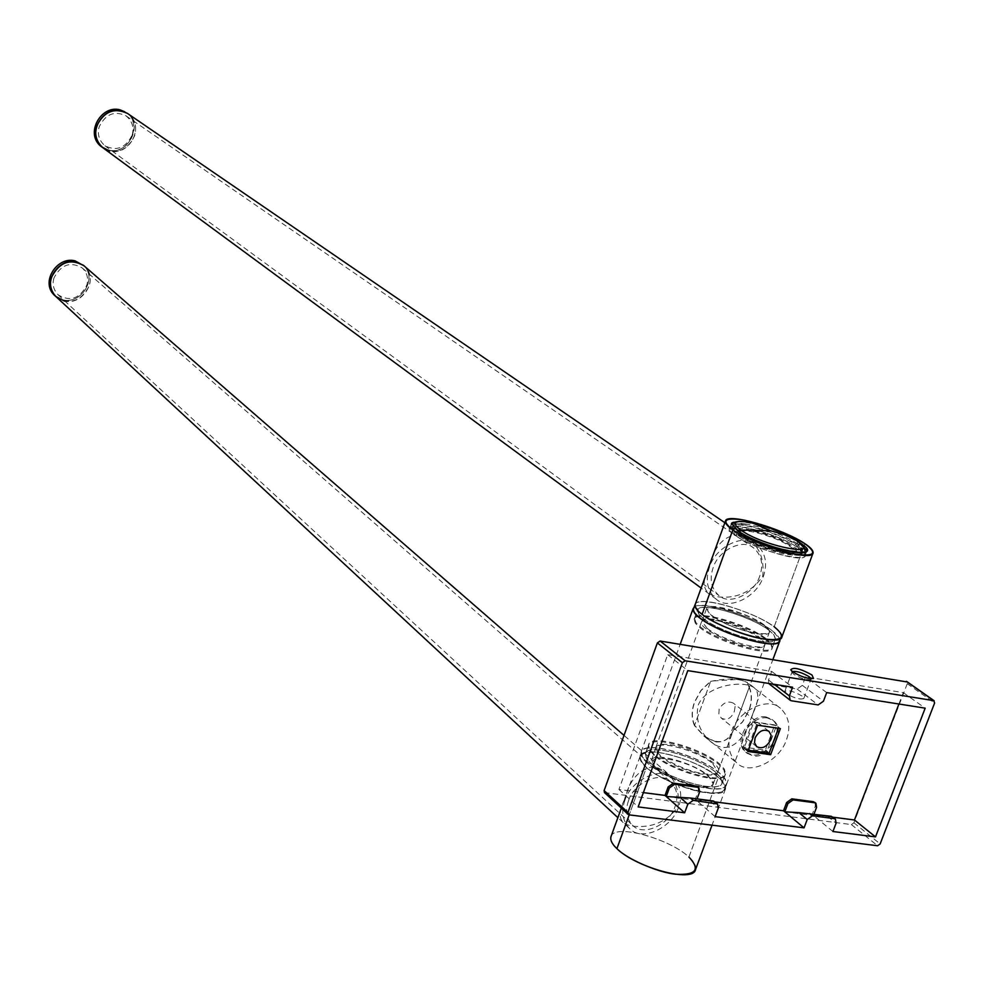 <?xml version="1.0" encoding="UTF-8"?>
<svg xmlns="http://www.w3.org/2000/svg" width="984" height="984" viewBox="0 0 984 984"><rect width="100%" height="100%" fill="white"/><g stroke="black" fill="none" stroke-linecap="round" stroke-linejoin="round"><path stroke-width="0.74" stroke-dasharray="4.92 3.69" d="M695.024 606.23L701.986 614.139C721.973 629.821 780.3 646.894 781.013 636.341C781.37 633.598 778.811 630.277 773.338 626.365C753.314 611.335 699.378 595.111 695.393 603.93M763.928 624.742L769.463 631.999C768.898 639.711 726.389 627.275 711.678 615.799L706.512 608.825C707.398 601.236 748.738 613.29 763.928 624.742M779.463 640.498C779.832 637.743 777.286 634.409 771.813 630.486C750.989 614.791 694.852 598.444 693.523 608.838M703.941 618.924C722.022 633.143 774.642 648.53 775.331 638.948L773.867 634.828L768.442 629.908C749.66 615.726 698.812 600.917 697.644 610.314L698.935 614.225L703.941 618.924M765.404 638.149C746.659 623.868 695.836 609.096 694.63 618.616L695.909 622.552L700.891 627.288C718.923 641.593 771.518 656.955 772.243 647.251L770.804 643.093L765.404 638.149M707.102 628.333C721.764 639.92 764.224 652.318 764.851 644.471L759.353 637.128C744.224 625.566 702.92 613.549 701.986 621.273L707.102 628.333M647.435 763.104C642.589 758.922 640.473 755.269 641.076 752.12C643.216 739.488 699.378 755.392 719.464 772.92C724.765 777.286 727.114 781.136 726.524 784.494C724.95 797.347 666.635 780.73 647.435 763.104M715.921 772.428C697.877 756.659 647.238 742.317 645.332 753.695L646.353 758.295L651.101 763.596C668.419 779.463 720.792 794.383 722.231 782.821L721.075 777.975L715.921 772.428M694.114 607.239C700.546 599.748 752.821 615.923 772.169 630.535L779.943 639.231M752.908 713.412C746.696 736.426 730.522 758.098 710.829 741.801C699.538 731.985 695.319 719.771 698.16 705.159C706.709 684.36 744.371 680.055 754.298 687.804C759.402 692.379 758.935 700.916 752.908 713.412M768.627 629.932L774.076 634.877L775.552 639.022C774.851 648.665 721.936 633.192 703.757 618.887L698.726 614.164L697.422 610.24C698.603 600.793 749.722 615.677 768.627 629.932M765.269 638.997L770.706 643.979L772.157 648.173C771.419 657.927 718.529 642.49 700.411 628.087L695.393 623.339L694.114 619.366C695.331 609.785 746.426 624.643 765.269 638.997M715.528 620.424C735.442 623.524 768.209 639.686 764.765 645.381C763.449 647.792 758.861 648.345 751.013 647.029C730.891 644.016 697.717 627.484 701.469 622.023C702.847 619.576 707.533 619.047 715.528 620.424M670.141 744.777C690.067 747.237 722.121 764.211 718.259 771.062C716.77 773.953 712.109 774.863 704.261 773.781C684.114 771.431 651.691 754.051 655.824 747.459C657.386 744.519 662.158 743.621 670.141 744.777M716.008 741.936C724.039 742.428 729.685 738.836 732.957 731.173L749.267 687.127L747.2 682.306L739.082 679.39L710.755 681.088L694.458 725.552L703.831 735.995L716.008 741.936M654.372 754.605L649.612 749.341L648.567 744.777C650.424 733.523 701.1 747.901 719.193 763.572L724.359 769.082L725.552 773.891C724.15 785.33 671.74 770.374 654.372 754.605M694.458 725.552C691.42 718.603 691.408 710.805 694.433 702.133L700.977 690.374L710.755 681.088M749.267 687.127C752.182 694.089 752.12 701.85 749.082 710.399L742.6 721.985L732.957 731.173M749.156 687.41C751.985 694.298 751.899 701.961 748.91 710.374L742.539 721.801L733.068 730.891L749.156 687.41L747.114 682.502L780.472 708.32C789.02 716.475 791.001 727.016 786.4 739.943C779.439 761.542 749.009 775.822 736.819 762.969C728.726 754.839 726.893 744.482 731.333 731.911C738.061 710.423 768.393 696.094 780.472 708.32M694.569 725.257C691.617 718.394 691.641 710.694 694.618 702.158L701.038 690.571L710.645 681.383L694.569 725.257L704.003 735.86L736.819 762.969M733.068 730.891C727.016 743.314 717.324 744.974 704.003 735.86M710.645 681.383C727.348 677.988 739.501 678.357 747.114 682.502M734.359 711.297L735.109 706.524L733.437 703.191C728.025 700.583 723.252 702.514 719.132 709.009L718.837 714.113L721.26 718.062C726.819 720.817 731.186 718.566 734.359 711.297M752.711 721.653L774.74 724.937L765.318 750.152L743.289 747.004L752.711 721.653L756.511 724.679L778.565 727.951L774.74 724.937M756.511 724.679L747.065 750.066L748.258 750.239M769.119 753.215L765.318 750.152M747.065 750.066L743.289 747.004M604.459 792.587L851.394 824.58L853.903 822.784L907.248 683.696L907.223 681.986M766.106 716.967C749.71 713.806 732.133 741.961 745.798 752.231L751.985 754.876C768.504 757.877 785.896 729.599 771.997 719.439L766.106 716.967M767.385 717.963C750.976 714.814 733.388 742.981 747.053 753.264L753.252 755.909C769.771 758.898 787.175 730.595 773.264 720.448L767.385 717.963M776.536 725.577L753.756 722.182L744.027 748.394L766.794 751.641L776.536 725.577L780.374 728.591M757.569 725.208L753.756 722.182M815.17 802.882L815.293 806.277L812.181 814.494L833.03 817.2M898.921 704.027L903.3 692.613L805.527 676.869L802.341 685.381L797.101 689.046L769.34 684.323M768.566 683.413L768.504 679.993L771.69 671.42L667.706 654.68L618.936 789.451L643.376 792.612M698.209 787.446L698.369 790.89L695.257 799.34L715.208 801.923M814.014 814.076L813.461 815.551L812.181 814.494M832.919 831.517L813.461 815.551L832.12 816.474M666.242 796.499L696.475 800.41L697.041 798.897M784.789 811.837L813.461 815.551M715.11 816.634L695.257 799.34M696.475 800.41L714.347 801.197M618.936 789.451L638.161 806.917M667.706 654.68L687.791 670.633M771.69 671.42L792.6 687.213M903.3 692.613L925.181 708.173M826.695 692.601L805.527 676.869M802.058 696.069C794.137 691.457 788.405 689.858 784.838 691.272L786.548 693.646C794.469 698.283 800.213 699.895 803.793 698.468L802.058 696.069M792.378 671.555L792.169 672.662L793.78 674.286C800.435 678.284 806.031 680.067 810.57 679.624L813.534 678.443M811.037 678.702L810.57 679.624M747.803 751.469L744.027 748.394M768.664 753.141L766.794 751.641M624.877 800.299C620.978 811.333 622.503 820.705 629.452 828.393C641.199 841.996 671.777 828.38 678.566 807.151C682.613 795.798 680.953 786.241 673.597 778.504C661.949 765.515 631.47 779.156 624.877 800.299M628.493 800.767C634.213 782.428 660.633 770.607 670.744 781.899C677.103 788.614 678.529 796.88 675.024 806.696C669.145 825.096 642.663 836.904 632.491 825.133C626.439 818.467 625.111 810.349 628.493 800.767M56.162 296.811L56.186 296.836C69.962 305.138 81.02 301.411 89.323 285.655C91.487 278.201 89.753 271.609 84.132 265.877C99.728 278.607 82.988 305.667 64.55 301.129L55.534 296.209M53.935 278.041C52.115 284.302 53.517 289.899 58.117 294.831C70.061 302.002 79.618 298.767 86.813 285.114C88.683 278.669 87.195 272.962 82.336 268.005C70.454 261.178 60.983 264.524 53.935 278.041M646.316 767.237L641.138 761.395L640.031 756.327C642.171 743.756 697.767 759.488 717.631 776.88C722.859 781.21 725.171 785.048 724.581 788.381C723.006 801.161 665.307 784.728 646.316 767.237M655.996 768.541C669.981 781.345 712.035 793.313 713.24 783.965L708.222 775.613C693.757 762.858 652.835 751.272 651.322 760.497L655.996 768.541M647.804 763.154L642.614 757.336L641.494 752.28C643.61 739.771 699.23 755.528 719.12 772.87C724.347 777.188 726.672 781.013 726.094 784.322C724.531 797.052 666.808 780.595 647.804 763.154M715.749 772.403L720.866 777.913L722.022 782.735C720.583 794.236 668.505 779.389 651.285 763.621L646.562 758.344L645.553 753.769C647.435 742.453 697.804 756.721 715.749 772.403M654.249 755.454L649.526 750.214L648.493 745.663C650.338 734.458 700.731 748.763 718.726 764.359L723.855 769.832L725.036 774.617C723.634 786.007 671.531 771.136 654.249 755.454M712.674 763.523L717.754 771.8C716.586 781.001 674.507 769.008 660.461 756.302L655.75 748.344C657.214 739.255 698.16 750.878 712.674 763.523M763.252 576.808C767.901 563.131 765.466 552.208 755.97 544.041C743.904 533.107 715.602 546.698 709.513 567.018C705.036 580.326 707.299 591.064 716.303 599.231C728.48 610.793 756.93 597.288 763.252 576.808M759.709 576.169C754.248 593.906 729.587 605.603 719.046 595.627C711.223 588.543 709.243 579.232 713.142 567.682C718.431 550.056 742.969 538.285 753.424 547.805C761.628 554.878 763.732 564.324 759.709 576.169M103.258 148.018C116.739 154.746 127.219 150.626 134.697 135.669C137.084 126.801 134.71 119.408 127.576 113.492C146.013 125.485 129.568 156.604 109.704 151.007L102.582 147.489M132.176 135.042C134.242 127.379 132.2 120.97 126.026 115.841C114.439 110.405 105.485 114.082 99.175 126.887C97.158 134.341 99.076 140.626 104.956 145.767C116.629 151.573 125.706 147.994 132.176 135.042M746.069 521.827L749.82 522.467C765.527 525.874 780.374 531.446 794.359 539.183C780.374 531.446 765.527 525.874 749.82 522.467L747.938 522.123M797.028 540.868L798.012 545.321C779.697 532.713 731.1 518.334 730.411 526.169L736.745 533.623L738.418 531.2L736.745 533.623C754.421 546.243 804.641 561.151 804.887 553.143L798.012 545.321L797.126 540.929M796.24 544.976L795.749 542.75L793.534 541.348C779.845 533.672 765.134 528.125 749.427 524.706L745.847 524.091C733.474 522.848 731.727 525.542 740.632 532.184L738.566 533.968L732.6 526.944C733.228 519.564 779.02 533.107 796.24 544.976L802.686 552.332C802.452 559.859 755.22 545.849 738.566 533.968L740.632 532.184C762.735 548.408 823.042 559.761 795.699 542.725L796.24 544.976M739.624 536.44C762.686 552.811 819.598 563.451 793.682 546.735C770.829 530.807 715.147 520.032 739.624 536.44M742.354 536.957C720.263 522.184 770.435 531.877 791.013 546.218C814.272 561.261 763.104 551.667 742.354 536.957M120.355 109.913C144.956 115.276 132.373 156.739 108.301 149.986L109.704 151.007M101.881 146.997L108.301 149.986C128.154 155.583 144.574 124.501 126.149 112.52M611.064 836.412C614.766 823.239 669.686 838.835 688.923 857.027L718.443 777.274C723.732 781.653 726.081 785.527 725.479 788.897C723.892 801.812 665.59 785.207 646.414 767.532L629.194 814.875L646.414 767.532C656.586 777.385 688.984 791.074 706.352 792.772C726.327 794.162 730.362 788.996 718.443 777.274C702.059 765.109 682.502 756.905 659.772 752.686C639.809 750.964 635.344 755.921 646.414 767.532C641.568 763.338 639.452 759.66 640.055 756.499C642.22 743.806 698.369 759.697 718.443 777.274L688.923 857.027C669.366 838.54 613.512 822.981 610.904 836.855M695.577 869.45C696.303 865.772 694.077 861.627 688.923 857.027M657.361 769.008C636.008 750.964 687.964 758.209 707.791 775.822C730.362 794.088 677.312 787.126 657.361 769.008M624.397 799.869C616.587 815.478 619.453 824.248 633.007 826.179C652.048 828.196 667.066 821.714 678.074 806.708C680.178 786.056 672.38 772.711 654.68 766.659C639.772 768.283 629.674 779.353 624.397 799.869M737.951 530.88L736.094 535.972C762.563 554.792 827.938 566.981 798.086 547.768C771.874 529.54 708.123 517.178 736.094 535.972L737.951 530.88C711.444 513.193 768.504 523.058 797.692 541.311C783.498 532.295 751.112 521.385 739.574 521.348M695.184 604.508C697.644 594.705 753.436 611.187 774.174 626.734L804.912 543.697L774.174 626.734C753.104 610.929 696.377 594.41 695.061 604.84M739.181 534.73C724.433 535.148 714.372 545.788 708.997 566.649C700.694 583.549 703.228 593.561 716.61 596.673C735.786 599.256 751.161 592.516 762.735 576.439C764.851 555.271 756.991 541.372 739.181 534.73M713.056 616.267C734.052 632.528 787.126 641.433 763.51 624.902C742.686 609.071 690.694 599.994 713.056 616.267M744.851 537.645C724.495 524.042 770.62 532.947 789.549 546.145C810.865 559.957 763.904 551.151 744.851 537.645M736.094 535.972L729.697 528.408C730.399 520.45 779.562 534.988 798.086 547.768L799.881 542.934L798.086 547.768L805.035 555.714C804.789 563.844 753.965 548.764 736.094 535.972M781.936 636.82C782.305 634.053 779.722 630.683 774.174 626.734M83.455 265.323C98.019 278.447 81.217 304.327 63.234 299.911L64.55 301.129M54.883 295.63L63.234 299.911C81.66 304.45 98.375 277.427 82.791 264.721M605.283 792.969L629.12 814.863M851.394 824.58L877.605 845.748M853.903 822.784L880.151 843.928M907.248 683.696L934.615 702.994M815.293 806.277L816.585 807.323M827.679 816.363L836.092 823.214M698.369 790.89L699.599 791.96M710.227 801.136L718.283 808.098M768.504 679.993L774.137 684.286M770.62 684.864L791.48 700.793M797.101 689.046L818.159 704.925M802.341 685.381L823.46 701.198M781.013 636.341L780.103 638.764M694.63 618.616L697.644 610.314M775.331 638.948L772.243 647.251M706.512 608.825L701.986 621.273M764.851 644.471L769.463 631.999M726.524 784.494L772.907 659.501M641.076 752.12L680.178 644.311M772.157 648.173L775.552 639.022M694.114 619.366L697.422 610.24M718.259 771.062L764.765 645.381M655.824 747.459L701.469 622.023M725.552 773.891L722.231 782.821M645.332 753.695L648.567 744.777M703.831 735.995L710.829 741.788M754.298 687.791L747.2 682.306M756.684 746.635L721.358 718.135M768.934 731.296L733.351 703.13M747.053 753.264L745.798 752.231M773.264 720.448L771.997 719.439M784.838 691.272L792.046 671.961M792.169 672.662L790.742 669.833M803.793 698.468L811.05 679.144M673.597 778.504L624.016 735.392M629.452 828.393L617.878 817.655M58.117 294.831L632.491 825.133M82.336 268.005L670.744 781.899M641.494 752.28L640.031 756.327M724.581 788.381L726.094 784.322M648.493 745.663L645.553 753.769M722.022 782.735L725.036 774.617M651.322 760.497L655.75 748.344M717.754 771.8L713.24 783.965M716.303 599.231L701.149 588.075M755.97 544.041L724.851 522.725M126.026 115.841L753.424 547.805M104.956 145.767L719.046 595.627M731.506 524.226L730.411 526.169M802.686 552.332C801.997 547.608 799.684 544.41 795.749 542.75L793.534 541.348M745.847 524.091C739.378 522.627 734.962 523.574 732.6 526.944M804.887 553.143L805.133 552.184M725.479 788.897L712.022 825.17M640.055 756.499L621.334 808.098M729.697 528.408L731.53 523.353M805.035 555.714L806.917 550.659"/><path stroke-width="1.48" d="M695.393 603.93L695.024 606.23M695.036 604.693L693.523 608.838C693.13 611.421 695.442 614.582 700.46 618.321C720.423 634.065 778.725 651.113 779.463 640.498L780.103 638.764M779.943 639.231L779.906 640.67C779.168 651.383 720.251 634.151 700.104 618.26C695.024 614.483 692.699 611.298 693.093 608.69L694.114 607.239M748.258 750.239L769.119 753.215L778.442 728.295M770.546 740.116C766.659 747.077 762.034 749.255 756.684 746.635L754.531 742.736L755.109 737.865C758.971 730.915 763.584 728.726 768.934 731.296L771.124 735.208L770.546 740.116M682.379 662.699L627.952 812.452L629.12 814.863L877.605 845.748L880.151 843.928L934.615 702.994L933.681 700.62L685.147 660.781L682.379 662.699L657.374 642.909L604.114 790.57L604.459 792.587L628.296 814.494M807.224 819.512L804.051 827.864L715.11 816.634L718.283 808.098L717.582 803.977L693.228 800.373L687.816 804.186L684.643 812.784L638.161 806.917L687.791 670.633L792.6 687.213L789.365 695.872L790.189 700.251L791.48 700.793L818.159 704.925L823.46 701.198L826.695 692.601L925.181 708.173L875.502 836.892L832.919 831.517L836.092 823.214L835.416 819.143L834.088 818.59L812.44 815.785L807.224 819.512L798.91 812.636L784.789 811.837L783.522 810.779L786.646 802.514L791.8 798.848L813.301 801.702L815.17 802.882M907.223 681.986L660.116 641.027L657.374 642.909M792.723 671.838L790.742 669.833C793.239 666.857 800.299 668.566 811.923 674.938L813.534 678.443C807.913 678.985 800.976 676.783 792.723 671.838M770.607 754.703L780.374 728.591L757.569 725.208L747.803 751.469L770.607 754.703L768.664 753.141M833.03 817.2L854.456 819.979L898.921 704.027M790.189 700.251L768.566 683.413M643.376 792.612L665.036 795.429L668.148 786.917L673.511 783.166L696.18 786.167L698.209 787.446M715.208 801.923L783.522 810.779M804.051 827.864L784.789 811.837L787.913 803.559L793.079 799.894L814.58 802.735L815.908 803.301L816.585 807.323L814.014 814.076M697.041 798.897L699.599 791.96L698.898 787.876L697.41 787.225L674.729 784.223L669.366 787.987L666.242 796.499L684.643 812.784M717.582 803.977L713.4 801.013L690.571 798.049L666.242 796.499L665.036 795.429M875.502 836.892L854.456 819.979M835.416 819.143L831.296 816.314L798.91 812.636M811.037 678.702L809.279 676.783C802.366 672.675 796.732 670.94 792.378 671.555M55.534 296.209C39.52 283.712 56.371 256.037 74.993 260.822L84.132 265.877C70.43 258.042 59.52 261.904 51.377 277.488C49.298 284.696 50.897 291.153 56.186 296.836C41.144 283.896 58.13 257.328 76.322 261.99L83.455 265.323M102.582 147.489C83.825 135.767 100.331 104.058 120.355 109.913L127.576 113.492C114.205 107.244 103.886 111.5 96.617 126.26C94.292 134.833 96.506 142.09 103.258 148.018C85.411 135.669 102.201 105.177 121.77 110.872L120.355 109.913C100.811 104.206 84.046 134.66 101.881 146.997L109.704 151.007M770.779 530.807L740.866 530.044C763.387 546.538 824.801 558.125 796.929 540.806L784.469 534.693L770.779 530.807L784.469 534.693L796.929 540.806C824.801 558.125 763.387 546.538 740.866 530.044L770.779 530.807L752.305 522.91L770.779 530.807M751.05 522.676L752.305 522.91L751.05 522.676M747.938 522.123L746.069 521.827C733.56 520.585 731.825 523.328 740.866 530.044C731.825 523.328 733.56 520.585 746.069 521.827C738.16 520.966 733.301 521.766 731.506 524.226M738.418 531.2L740.866 530.044L738.418 531.2M797.126 540.929L794.826 539.466C776.314 529.392 762.145 523.882 752.305 522.91L746.069 521.827M724.851 522.725L127.576 113.492L120.355 109.913M688.923 857.027C700.473 869.413 696.241 875.145 676.229 874.259C658.849 872.931 626.796 859.044 616.919 848.639C611.95 844.001 609.994 839.93 611.064 836.412M621.334 808.098L610.904 836.855C610.191 840.311 612.196 844.235 616.919 848.639L629.194 814.875L616.919 848.639C635.566 867.273 693.523 883.546 695.577 869.45L712.022 825.17M732.822 529.896C743.879 538.1 777.286 551.188 794.605 554.029C814.457 556.882 817.901 553.438 804.912 543.697C787.483 533.23 767.336 525.382 744.482 520.179C724.593 517.08 720.706 520.315 732.822 529.896C727.606 526.366 725.134 523.451 725.417 521.176C726.254 512.024 783.276 528.9 804.912 543.697C810.595 547.424 813.313 550.499 813.079 552.922C812.858 562.319 753.572 544.706 732.822 529.896L702.096 614.385L732.822 529.896M799.943 542.75C829.832 561.889 764.47 549.613 737.951 530.88C755.847 543.611 806.696 558.715 806.917 550.659L797.692 541.311L799.943 542.75M725.417 521.176L695.061 604.84C694.667 607.436 697.016 610.621 702.096 614.385C696.746 610.424 694.446 607.128 695.184 604.508M774.174 626.734C786.769 637.189 783.116 641.248 763.215 638.923C745.884 636.488 712.834 623.192 702.096 614.385C722.281 630.227 781.222 647.484 781.936 636.82L813.079 552.922M739.574 521.348L731.53 523.353L737.951 530.88M624.016 735.392L84.132 265.877L74.993 260.822C56.814 256.16 39.852 282.691 54.883 295.63L56.162 296.811M64.55 301.129L56.186 296.836L617.878 817.655M685.147 660.781L660.116 641.027M604.114 790.57L627.952 812.452M906.313 681.346L933.681 700.62M696.18 786.167L697.41 787.225M713.4 801.013L716.081 803.325M673.511 783.166L674.729 784.223M690.571 798.049L693.228 800.373M668.148 786.917L669.366 787.987M679.858 797.2L687.816 804.186M787.913 803.559L786.646 802.514M793.079 799.894L791.8 798.848M812.44 815.785L809.66 813.51M814.58 802.735L813.301 801.702M834.088 818.59L831.296 816.314M774.137 684.286L789.365 695.872M772.907 659.501L779.906 640.67M680.178 644.311L693.093 608.69M934.222 700.829L906.842 681.555M698.898 787.876L697.668 786.819M815.908 803.301L814.617 802.255M701.149 588.075L103.258 148.018M805.133 552.184C804.949 547.534 802.243 543.758 797.028 540.868"/></g></svg>
